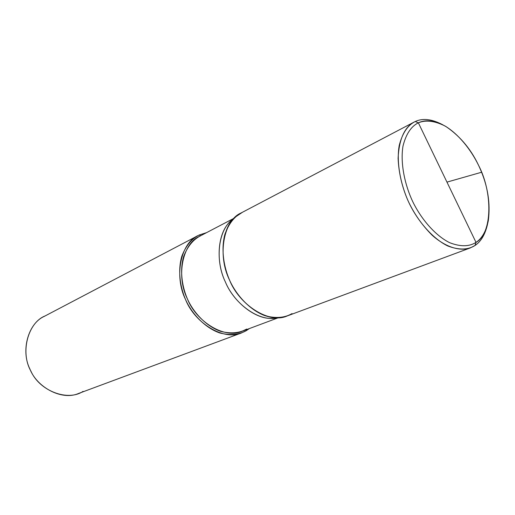 <?xml version="1.0" encoding="UTF-8"?>
<svg xmlns="http://www.w3.org/2000/svg" width="515" height="515" viewBox="0 0 515 515"><rect width="100%" height="100%" fill="white"/><g stroke="black" fill="none" stroke-linecap="round" stroke-linejoin="round"><path stroke-width="0.77" d="M476.008 242.378C469.236 246.73 460.481 246.846 449.737 242.726C435.4 235.69 421.302 219.171 412.94 202.054C404.7 184.866 400.161 162.849 403.007 146.022C406.026 134.067 411.144 126.336 418.367 122.815L476.008 242.378L475.01 245.481C467.981 250.032 458.878 250.187 447.709 245.945C432.806 238.683 418.135 221.547 409.444 203.766C400.889 185.915 396.196 163.036 399.196 145.578C402.363 133.179 407.713 125.158 415.238 121.527L418.367 122.815C411.144 126.336 406.026 134.067 403.007 146.022C400.161 162.849 404.7 184.866 412.94 202.054C421.302 219.171 435.4 235.69 449.737 242.726C460.481 246.846 469.236 246.73 476.008 242.378C492.385 233.43 492.99 192.745 478.48 165.173C470.935 149.633 458.466 134.009 444.915 125.95C434.602 120.819 425.751 119.77 418.367 122.815L476.008 242.378L475.01 245.481C480.946 241.58 485.111 234.544 487.499 224.373C485.111 234.544 480.946 241.58 475.01 245.481L470.247 247.947C460.249 251.494 445.713 247.419 432.034 235.123C421.882 224.946 413.828 213.371 407.88 200.406C402.003 186.823 398.745 172.776 398.095 158.272C399.048 139.436 404.378 127.372 414.079 122.094L415.238 121.527L418.367 122.815C425.989 119.197 435.304 120.516 446.305 126.767C460.873 136.797 472.004 150.47 479.697 167.781C487.757 185.664 490.621 203.348 488.284 220.838C486.083 231.293 481.989 238.471 476.008 242.378M470.247 247.947L287.138 315.978C269.268 324.231 239.372 304.97 229.497 279.993C217.021 254.764 223.8 220.092 241.155 212.94L414.079 122.094M412.959 122.725L415.238 121.527C422.867 117.929 432.169 119.087 443.151 124.991C432.169 119.087 422.867 117.929 415.238 121.527L412.959 122.725M292.05 313.584C284.718 317.884 275.725 318.598 265.064 315.721C250.979 310.545 237.949 297.091 230.778 282.716C223.735 268.27 220.787 249.305 224.933 234.216C228.892 223.407 234.686 216.12 242.327 212.354C234.686 216.12 228.892 223.407 224.933 234.216C220.787 249.305 223.735 268.27 230.778 282.716C237.949 297.091 250.979 310.545 265.064 315.721C275.725 318.598 284.718 317.884 292.05 313.584C288.587 315.759 284.538 317.111 279.903 317.639C261.8 320.169 238.265 301.281 229.568 280.154C219.139 258.717 221.463 228.448 235.091 217.214L242.327 212.354M235.091 217.214L230.868 220.999C217.6 231.943 215.309 261.272 225.396 282.001C233.81 302.44 256.637 320.71 274.263 318.251L279.903 317.639M200.663 235.754C193.292 239.411 187.634 246.299 183.694 256.418C179.51 270.497 182.033 288.027 188.522 301.301C195.146 314.504 207.371 326.78 220.768 331.39C230.932 333.92 239.578 333.141 246.698 329.053L242.011 331.312C224.707 339.256 196.382 321.811 187.344 298.797C175.815 275.589 182.838 243.254 199.608 236.282L233.752 218.411M233.263 219.03C218.392 228.499 214.472 259.734 225.37 281.943C234.248 303.889 259.605 322.493 277.328 317.781M276.825 317.787L276.323 317.974L276.825 317.787M246.44 330.559C239.14 334.763 230.276 335.574 219.853 332.993C206.109 328.28 193.563 315.701 186.771 302.163C180.115 288.555 177.533 270.575 181.84 256.142C185.896 245.771 191.709 238.715 199.273 234.975L200.638 235.741L199.273 234.975L198.114 235.555C180.945 242.726 173.761 275.834 185.561 299.595C194.818 323.156 223.813 341.02 241.561 332.909L246.44 330.559L249.331 328.576L246.44 330.559L246.608 329.594L246.44 330.559M241.561 332.909L78.512 393.486C62.032 400.773 37.029 387.57 29.909 369.043C20.523 350.47 28.377 323.311 44.136 316.448L198.114 235.555M196.975 236.179L199.273 234.975L206.528 232.658L199.273 234.975L196.975 236.179M83.057 391.374C68.019 401.655 39.604 391.13 30.868 371.051C19.95 352.118 28.158 322.339 45.204 315.907M447.007 182.104L481.596 172.242M242.011 331.312L278.119 317.832"/></g></svg>
